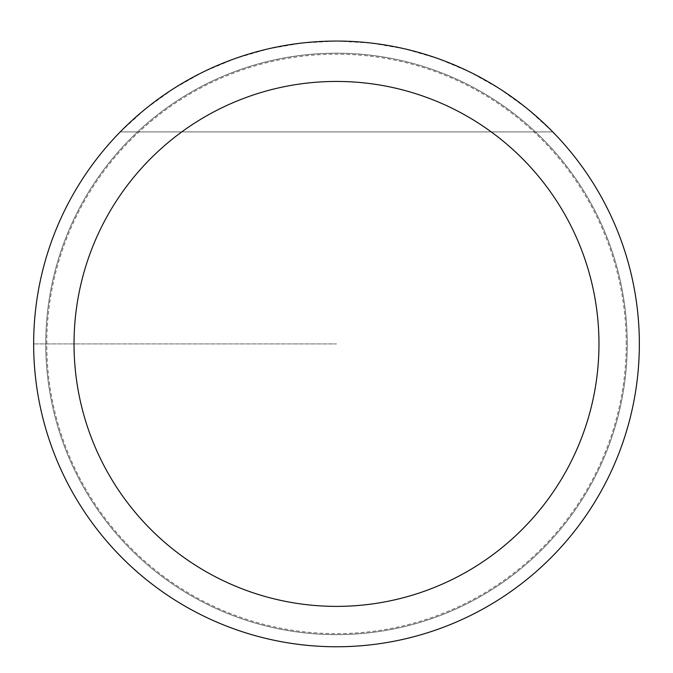 <?xml version="1.0" encoding="UTF-8"?>
<svg xmlns="http://www.w3.org/2000/svg" width="673" height="673" viewBox="0 0 673 673"><rect width="100%" height="100%" fill="white"/><g stroke="black" fill="none" stroke-linecap="round" stroke-linejoin="round"><path stroke-width="0.5" stroke-dasharray="3.37 2.52" d="M639.35 343.911A302.85 302.85 0 0 0 185.075 81.635A302.85 302.85 0 0 0 185.075 606.188A302.85 302.85 0 0 0 639.35 343.911A302.85 302.85 0 0 1 185.075 606.188A302.85 302.85 0 0 1 185.075 81.635A302.85 302.85 0 0 1 639.35 343.911A302.85 302.85 0 0 0 185.075 81.635A302.85 302.85 0 0 0 185.075 606.188A302.85 302.85 0 0 0 639.35 343.911A302.85 302.85 0 0 0 185.075 81.635A302.85 302.85 0 0 0 185.075 606.188A302.85 302.85 0 0 0 639.35 343.911M120.223 131.916L145.654 108.757L173.55 88.643L203.54 71.809L235.247 58.484L268.266 48.851L302.16 43.013L336.5 41.061L370.84 43.013L404.734 48.851L437.753 58.484L469.46 71.809L499.45 88.643L527.346 108.757L552.777 131.916L527.346 108.757L499.45 88.643L469.46 71.809L437.753 58.484L404.734 48.851L370.84 43.013L336.5 41.061L302.16 43.013L268.266 48.851L235.247 58.484L203.54 71.809L173.55 88.643L145.654 108.757L120.223 131.916L552.777 131.916L120.223 131.916M627.236 343.911A290.736 290.736 0 0 1 191.132 595.698A290.736 290.736 0 0 1 191.132 92.125A290.736 290.736 0 0 1 627.236 343.911A290.736 290.736 0 0 0 336.5 53.175A290.736 290.736 0 0 0 45.764 343.911A290.736 290.736 0 0 0 336.5 634.647A290.736 290.736 0 0 0 627.236 343.911A290.736 290.736 0 0 1 191.132 595.698A290.736 290.736 0 0 1 191.132 92.125A290.736 290.736 0 0 1 627.236 343.911A290.736 290.736 0 0 0 336.5 53.175A290.736 290.736 0 0 0 45.764 343.911A290.736 290.736 0 0 0 336.5 634.647A290.736 290.736 0 0 0 627.236 343.911M626.226 343.911A289.726 289.726 0 0 0 191.637 93A289.726 289.726 0 0 0 191.637 594.823A289.726 289.726 0 0 0 626.226 343.911M33.65 343.911L336.5 343.911L33.65 343.911"/><path stroke-width="1.01" d="M639.35 343.911A302.85 302.85 0 0 1 336.5 646.761A302.85 302.85 0 0 1 33.65 343.911A302.85 302.85 0 0 1 336.5 41.061A302.85 302.85 0 0 1 639.35 343.911M74.03 343.911A262.47 262.47 0 0 0 467.735 571.217A262.47 262.47 0 0 0 467.735 116.606A262.47 262.47 0 0 0 74.03 343.911"/></g></svg>
